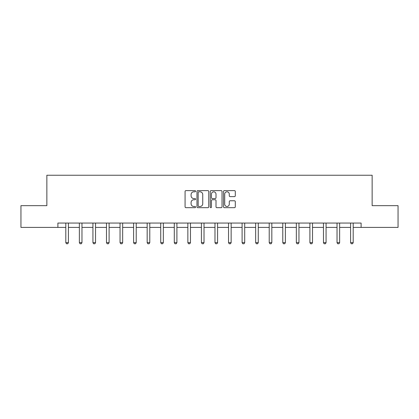 <?xml version="1.0" encoding="UTF-8"?>
<svg xmlns="http://www.w3.org/2000/svg" width="419" height="419" viewBox="0 0 419 419"><rect width="100%" height="100%" fill="white"/><g stroke="black" fill="none" stroke-linecap="round" stroke-linejoin="round"><path stroke-width="0.63" d="M195.589 191.211A0.597 0.597 0 0 0 194.992 190.614L185.926 190.614A0.854 0.854 0 0 0 185.078 191.467L185.078 206.824A0.854 0.854 0 0 0 185.926 207.677L194.992 207.677A0.597 0.597 0 0 0 195.589 207.08A0.597 0.597 0 0 0 194.992 206.483L193.819 206.483A2.729 2.729 0 0 1 191.09 203.754L191.09 202.477A2.729 2.729 0 0 1 193.819 199.743L194.992 199.743A0.597 0.597 0 0 0 195.589 199.145A0.597 0.597 0 0 0 194.992 198.548L193.819 198.548A2.729 2.729 0 0 1 191.09 195.82L191.09 194.536A2.729 2.729 0 0 1 193.819 191.808L194.992 191.808A0.597 0.597 0 0 0 195.589 191.211M234.436 196.631A0.854 0.854 0 0 0 235.289 195.778L235.289 191.467A0.854 0.854 0 0 0 234.436 190.614L224.369 190.614A0.854 0.854 0 0 0 223.516 191.467L223.516 206.824A0.854 0.854 0 0 0 224.369 207.677L234.436 207.677A0.854 0.854 0 0 0 235.289 206.824L235.289 201.623A0.854 0.854 0 0 0 234.436 200.769L230.125 200.769A0.854 0.854 0 0 0 229.277 201.623L229.277 204.205A2.284 2.284 0 0 1 226.993 206.483A2.284 2.284 0 0 1 224.71 204.205L224.71 194.091A2.284 2.284 0 0 1 226.993 191.808A2.284 2.284 0 0 1 229.277 194.091L229.277 195.778A0.854 0.854 0 0 0 230.125 196.631L234.436 196.631M57.895 227.397L20.95 227.397L20.95 205.666L46.855 205.666L46.855 175.242L372.145 175.242L372.145 205.666L398.05 205.666L398.05 227.397L361.105 227.397L361.105 223.055L57.895 223.055L57.895 227.397L65.804 227.397M208.751 191.467A0.854 0.854 0 0 0 207.903 190.614L197.831 190.614A0.854 0.854 0 0 0 196.977 191.467L196.977 206.824A0.854 0.854 0 0 0 197.831 207.677L207.903 207.677A0.854 0.854 0 0 0 208.751 206.824L208.751 191.467M211.097 190.614L221.169 190.614A0.854 0.854 0 0 1 222.023 191.467L222.023 206.824A0.854 0.854 0 0 1 221.169 207.677L216.859 207.677A0.854 0.854 0 0 1 216.005 206.824L216.005 200.596A0.854 0.854 0 0 0 215.151 199.743L212.297 199.743A0.854 0.854 0 0 0 211.443 200.596L211.443 207.08A0.597 0.597 0 0 1 210.846 207.677A0.597 0.597 0 0 1 210.249 207.08L210.249 191.467A0.854 0.854 0 0 1 211.097 190.614M68.412 227.397L79.369 227.397M81.972 227.397L92.929 227.397M95.537 227.397L106.489 227.397M109.097 227.397L120.049 227.397M122.657 227.397L133.609 227.397M136.217 227.397L147.174 227.397M149.782 227.397L160.734 227.397M163.342 227.397L174.294 227.397M176.902 227.397L187.853 227.397M190.462 227.397L201.413 227.397M204.022 227.397L214.978 227.397M217.587 227.397L228.538 227.397M231.147 227.397L242.098 227.397M244.706 227.397L255.658 227.397M258.266 227.397L269.218 227.397M271.826 227.397L282.783 227.397M285.391 227.397L296.343 227.397M298.951 227.397L309.903 227.397M312.511 227.397L323.463 227.397M326.071 227.397L337.028 227.397M339.631 227.397L350.588 227.397M353.196 227.397L361.105 227.397M198.768 191.808A0.597 0.597 0 0 0 198.171 192.405L198.171 205.886A0.597 0.597 0 0 0 198.768 206.483L200.01 206.483A2.729 2.729 0 0 0 202.738 203.754L202.738 194.536A2.729 2.729 0 0 0 200.01 191.808L198.768 191.808M216.005 194.133A2.284 2.284 0 0 0 213.721 191.85A2.284 2.284 0 0 0 211.443 194.133L211.443 197.695A0.854 0.854 0 0 0 212.297 198.548L215.151 198.548A0.854 0.854 0 0 0 216.005 197.695L216.005 194.133M68.512 223.055L68.454 223.243A0.869 0.869 0 0 0 68.412 223.505L68.412 242.627L67.763 243.758L66.459 243.758L65.804 242.627L65.804 223.505A0.869 0.869 0 0 0 65.767 223.243L65.704 223.055M65.804 242.627L68.412 242.627M82.077 223.055L82.014 223.243A0.869 0.869 0 0 0 81.972 223.505L81.972 242.627L81.323 243.758L80.019 243.758L79.369 242.627L79.369 223.505A0.869 0.869 0 0 0 79.327 223.243L79.264 223.055M79.369 242.627L81.972 242.627M95.637 223.055L95.574 223.243A0.869 0.869 0 0 0 95.537 223.505L95.537 242.627L94.883 243.758L93.578 243.758L92.929 242.627L92.929 223.505A0.869 0.869 0 0 0 92.887 223.243L92.824 223.055M92.929 242.627L95.537 242.627M109.197 223.055L109.139 223.243A0.869 0.869 0 0 0 109.097 223.505L109.097 242.627L108.442 243.758L107.138 243.758L106.489 242.627L106.489 223.505A0.869 0.869 0 0 0 106.447 223.243L106.389 223.055M106.489 242.627L109.097 242.627M122.757 223.055L122.699 223.243A0.869 0.869 0 0 0 122.657 223.505L122.657 242.627L122.008 243.758L120.703 243.758L120.049 242.627L120.049 223.505A0.869 0.869 0 0 0 120.007 223.243L119.949 223.055M120.049 242.627L122.657 242.627M136.322 223.055L136.259 223.243A0.869 0.869 0 0 0 136.217 223.505L136.217 242.627L135.567 243.758L134.263 243.758L133.609 242.627L133.609 223.505A0.869 0.869 0 0 0 133.572 223.243L133.509 223.055M133.609 242.627L136.217 242.627M149.882 223.055L149.819 223.243A0.869 0.869 0 0 0 149.782 223.505L149.782 242.627L149.127 243.758L147.823 243.758L147.174 242.627L147.174 223.505A0.869 0.869 0 0 0 147.132 223.243L147.069 223.055M147.174 242.627L149.782 242.627M163.441 223.055L163.384 223.243A0.869 0.869 0 0 0 163.342 223.505L163.342 242.627L162.687 243.758L161.383 243.758L160.734 242.627L160.734 223.505A0.869 0.869 0 0 0 160.692 223.243L160.634 223.055M160.734 242.627L163.342 242.627M177.001 223.055L176.944 223.243A0.869 0.869 0 0 0 176.902 223.505L176.902 242.627L176.247 243.758L174.943 243.758L174.294 242.627L174.294 223.505A0.869 0.869 0 0 0 174.252 223.243L174.194 223.055M174.294 242.627L176.902 242.627M190.561 223.055L190.504 223.243A0.869 0.869 0 0 0 190.462 223.505L190.462 242.627L189.812 243.758L188.508 243.758L187.853 242.627L187.853 223.505A0.869 0.869 0 0 0 187.812 223.243L187.754 223.055M187.853 242.627L190.462 242.627M204.126 223.055L204.063 223.243A0.869 0.869 0 0 0 204.022 223.505L204.022 242.627L203.372 243.758L202.068 243.758L201.413 242.627L201.413 223.505A0.869 0.869 0 0 0 201.377 223.243L201.314 223.055M201.413 242.627L204.022 242.627M217.686 223.055L217.623 223.243A0.869 0.869 0 0 0 217.587 223.505L217.587 242.627L216.932 243.758L215.628 243.758L214.978 242.627L214.978 223.505A0.869 0.869 0 0 0 214.937 223.243L214.874 223.055M214.978 242.627L217.587 242.627M231.246 223.055L231.188 223.243A0.869 0.869 0 0 0 231.147 223.505L231.147 242.627L230.492 243.758L229.188 243.758L228.538 242.627L228.538 223.505A0.869 0.869 0 0 0 228.496 223.243L228.439 223.055M228.538 242.627L231.147 242.627M244.806 223.055L244.748 223.243A0.869 0.869 0 0 0 244.706 223.505L244.706 242.627L244.057 243.758L242.753 243.758L242.098 242.627L242.098 223.505A0.869 0.869 0 0 0 242.056 223.243L241.999 223.055M242.098 242.627L244.706 242.627M258.366 223.055L258.308 223.243A0.869 0.869 0 0 0 258.266 223.505L258.266 242.627L257.617 243.758L256.313 243.758L255.658 242.627L255.658 223.505A0.869 0.869 0 0 0 255.616 223.243L255.559 223.055M255.658 242.627L258.266 242.627M271.931 223.055L271.868 223.243A0.869 0.869 0 0 0 271.826 223.505L271.826 242.627L271.177 243.758L269.873 243.758L269.218 242.627L269.218 223.505A0.869 0.869 0 0 0 269.181 223.243L269.118 223.055M269.218 242.627L271.826 242.627M285.491 223.055L285.428 223.243A0.869 0.869 0 0 0 285.391 223.505L285.391 242.627L284.737 243.758L283.433 243.758L282.783 242.627L282.783 223.505A0.869 0.869 0 0 0 282.741 223.243L282.678 223.055M282.783 242.627L285.391 242.627M299.051 223.055L298.993 223.243A0.869 0.869 0 0 0 298.951 223.505L298.951 242.627L298.297 243.758L296.992 243.758L296.343 242.627L296.343 223.505A0.869 0.869 0 0 0 296.301 223.243L296.243 223.055M296.343 242.627L298.951 242.627M312.611 223.055L312.553 223.243A0.869 0.869 0 0 0 312.511 223.505L312.511 242.627L311.862 243.758L310.558 243.758L309.903 242.627L309.903 223.505A0.869 0.869 0 0 0 309.861 223.243L309.803 223.055M309.903 242.627L312.511 242.627M326.176 223.055L326.113 223.243A0.869 0.869 0 0 0 326.071 223.505L326.071 242.627L325.422 243.758L324.117 243.758L323.463 242.627L323.463 223.505A0.869 0.869 0 0 0 323.426 223.243L323.363 223.055M323.463 242.627L326.071 242.627M339.736 223.055L339.673 223.243A0.869 0.869 0 0 0 339.631 223.505L339.631 242.627L338.981 243.758L337.677 243.758L337.028 242.627L337.028 223.505A0.869 0.869 0 0 0 336.986 223.243L336.923 223.055M337.028 242.627L339.631 242.627M353.296 223.055L353.233 223.243A0.869 0.869 0 0 0 353.196 223.505L353.196 242.627L352.541 243.758L351.237 243.758L350.588 242.627L350.588 223.505A0.869 0.869 0 0 0 350.546 223.243L350.488 223.055M350.588 242.627L353.196 242.627"/></g></svg>
